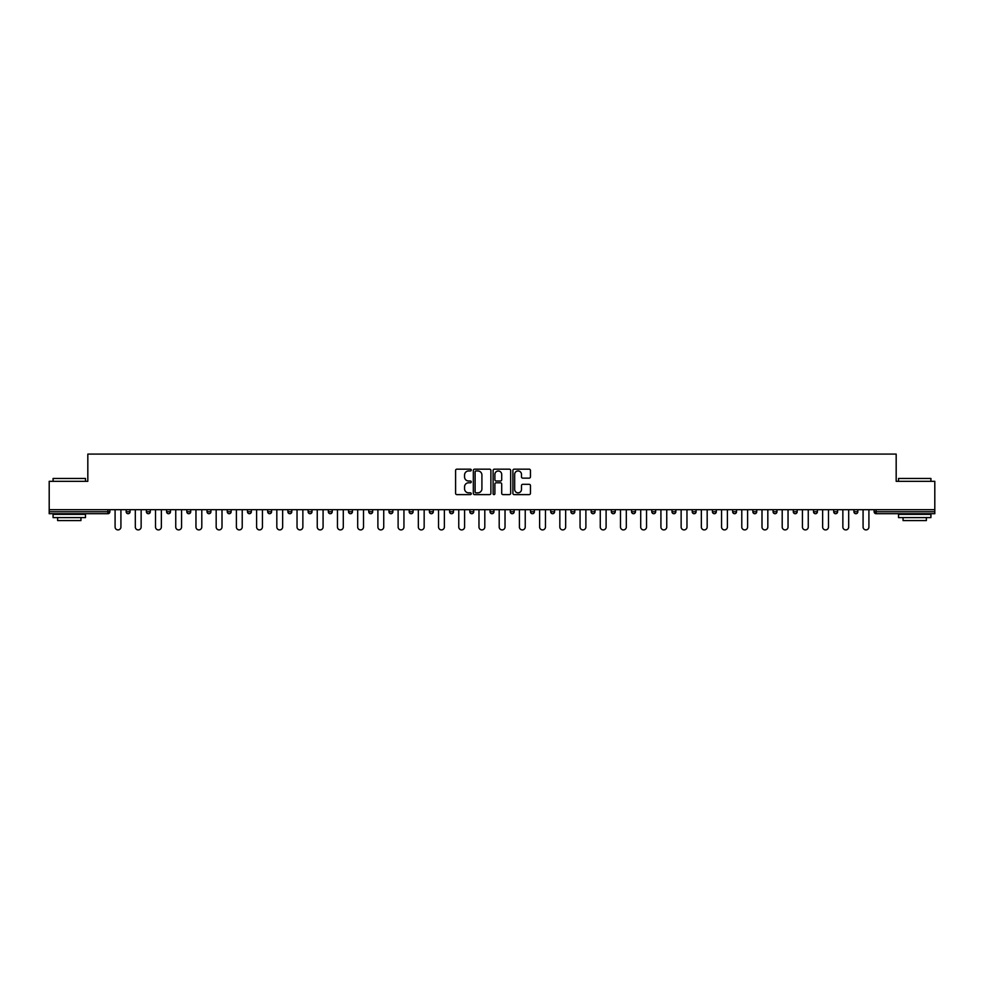 <?xml version="1.0" encoding="UTF-8"?>
<svg xmlns="http://www.w3.org/2000/svg" width="984" height="984" viewBox="0 0 984 984"><rect width="100%" height="100%" fill="white"/><g stroke="black" fill="none" stroke-linecap="round" stroke-linejoin="round"><path stroke-width="1.48" d="M471.262 470.057A0.886 0.886 0 0 0 470.377 469.171L456.859 469.171A1.267 1.267 0 0 0 455.592 470.45L455.592 493.341A1.267 1.267 0 0 0 456.859 494.608L470.377 494.608A0.886 0.886 0 0 0 471.262 493.722A0.886 0.886 0 0 0 470.377 492.836L468.63 492.836A4.071 4.071 0 0 1 464.559 488.765L464.559 486.859A4.071 4.071 0 0 1 468.63 482.787L470.377 482.787A0.886 0.886 0 0 0 471.262 481.889A0.886 0.886 0 0 0 470.377 481.004L468.63 481.004A4.071 4.071 0 0 1 464.559 476.933L464.559 475.026A4.071 4.071 0 0 1 468.63 470.955L470.377 470.955A0.886 0.886 0 0 0 471.262 470.057M529.171 478.138A1.267 1.267 0 0 0 530.45 476.871L530.45 470.45A1.267 1.267 0 0 0 529.171 469.171L514.165 469.171A1.267 1.267 0 0 0 512.898 470.45L512.898 493.341A1.267 1.267 0 0 0 514.165 494.608L529.171 494.608A1.267 1.267 0 0 0 530.45 493.341L530.45 485.579A1.267 1.267 0 0 0 529.171 484.312L522.75 484.312A1.267 1.267 0 0 0 521.483 485.579L521.483 489.429A3.407 3.407 0 0 1 518.076 492.836A3.407 3.407 0 0 1 514.669 489.429L514.669 474.362A3.407 3.407 0 0 1 518.076 470.955A3.407 3.407 0 0 1 521.483 474.362L521.483 476.871A1.267 1.267 0 0 0 522.75 478.138L529.171 478.138M49.2 509.687L49.2 481.311L87.822 481.311L87.822 454.091L896.178 454.091L896.178 481.311L934.8 481.311L934.8 509.687L49.2 509.687L49.2 511.766L107.908 511.766L107.908 509.687M490.893 470.45A1.267 1.267 0 0 0 489.614 469.171L474.608 469.171A1.267 1.267 0 0 0 473.329 470.45L473.329 493.341A1.267 1.267 0 0 0 474.608 494.608L489.614 494.608A1.267 1.267 0 0 0 490.893 493.341L490.893 470.45M494.386 469.171L509.392 469.171A1.267 1.267 0 0 1 510.671 470.45L510.671 493.341A1.267 1.267 0 0 1 509.392 494.608L502.972 494.608A1.267 1.267 0 0 1 501.705 493.341L501.705 484.054A1.267 1.267 0 0 0 500.425 482.787L496.17 482.787A1.267 1.267 0 0 0 494.891 484.054L494.891 493.722A0.886 0.886 0 0 1 494.005 494.608A0.886 0.886 0 0 1 493.107 493.722L493.107 470.45A1.267 1.267 0 0 1 494.386 469.171M109.851 509.687L109.851 511.766A1.943 1.943 0 0 1 107.908 513.709L49.2 513.709L49.2 511.766M934.8 509.687L934.8 513.709L876.092 513.709A1.943 1.943 0 0 1 874.149 511.766L874.149 509.687M126.173 509.687L126.173 511.766L126.173 509.687M107.908 513.709A1.943 1.943 0 0 0 109.851 511.766A1.943 1.943 0 0 1 107.908 513.709L107.908 511.766L109.851 511.766M128.117 513.709A1.943 1.943 0 0 1 126.173 511.766A1.943 1.943 0 0 0 128.117 513.709A1.943 1.943 0 0 0 130.06 511.766L130.06 509.687L130.06 511.766A1.943 1.943 0 0 1 128.117 513.709A1.943 1.943 0 0 1 126.173 511.766L130.06 511.766A1.943 1.943 0 0 1 128.117 513.709M146.395 509.687L146.395 511.766L146.395 509.687M150.281 509.687L150.281 511.766A1.943 1.943 0 0 1 148.338 513.709A1.943 1.943 0 0 1 146.395 511.766A1.943 1.943 0 0 0 148.338 513.709A1.943 1.943 0 0 0 150.281 511.766A1.943 1.943 0 0 1 148.338 513.709A1.943 1.943 0 0 1 146.395 511.766L150.281 511.766M166.603 509.687L166.603 511.766L166.603 509.687M170.49 509.687L170.49 511.766L170.49 509.687M186.825 511.766A1.943 1.943 0 0 0 188.768 513.709A1.943 1.943 0 0 0 190.712 511.766A1.943 1.943 0 0 1 188.768 513.709A1.943 1.943 0 0 0 190.712 511.766L190.712 509.687L190.712 511.766L186.825 511.766A1.943 1.943 0 0 0 188.768 513.709A1.943 1.943 0 0 1 186.825 511.766L186.825 509.687M207.034 509.687L207.034 511.766L207.034 509.687M210.92 509.687L210.92 511.766L210.92 509.687M231.142 509.687L231.142 511.766A1.943 1.943 0 0 1 229.198 513.709A1.943 1.943 0 0 1 227.255 511.766L227.255 509.687M249.407 513.709A1.943 1.943 0 0 0 251.35 511.766L251.35 509.687L251.35 511.766A1.943 1.943 0 0 1 249.407 513.709A1.943 1.943 0 0 1 247.464 511.766L247.464 509.687M267.685 509.687L267.685 511.766L267.685 509.687M271.572 509.687L271.572 511.766A1.943 1.943 0 0 1 269.628 513.709A1.943 1.943 0 0 1 267.685 511.766L271.572 511.766A1.943 1.943 0 0 1 269.628 513.709M291.793 509.687L291.793 511.766A1.943 1.943 0 0 1 289.849 513.709A1.943 1.943 0 0 1 287.894 511.766L287.894 509.687M310.058 513.709A1.943 1.943 0 0 0 312.002 511.766L312.002 509.687L312.002 511.766A1.943 1.943 0 0 1 310.058 513.709A1.943 1.943 0 0 1 308.115 511.766L308.115 509.687M332.223 509.687L332.223 511.766A1.943 1.943 0 0 1 330.28 513.709A1.943 1.943 0 0 1 328.336 511.766L328.336 509.687M348.545 509.687L348.545 511.766L348.545 509.687M352.432 509.687L352.432 511.766A1.943 1.943 0 0 1 350.488 513.709A1.943 1.943 0 0 1 348.545 511.766L352.432 511.766A1.943 1.943 0 0 1 350.488 513.709M372.653 509.687L372.653 511.766L368.766 511.766A1.943 1.943 0 0 0 370.71 513.709A1.943 1.943 0 0 1 368.766 511.766L368.766 509.687M390.919 513.709A1.943 1.943 0 0 0 392.862 511.766L392.862 509.687L392.862 511.766A1.943 1.943 0 0 1 390.919 513.709A1.943 1.943 0 0 1 388.975 511.766L388.975 509.687M413.083 509.687L413.083 511.766A1.943 1.943 0 0 1 411.14 513.709A1.943 1.943 0 0 1 409.196 511.766L409.196 509.687M429.405 509.687L429.405 511.766L429.405 509.687M433.292 509.687L433.292 511.766A1.943 1.943 0 0 1 431.349 513.709A1.943 1.943 0 0 1 429.405 511.766L433.292 511.766A1.943 1.943 0 0 1 431.349 513.709M453.513 509.687L453.513 511.766A1.943 1.943 0 0 1 451.57 513.709A1.943 1.943 0 0 1 449.627 511.766L449.627 509.687M469.835 511.766L473.722 511.766A1.943 1.943 0 0 1 471.779 513.709A1.943 1.943 0 0 0 473.722 511.766L473.722 509.687L473.722 511.766A1.943 1.943 0 0 1 471.779 513.709A1.943 1.943 0 0 1 469.835 511.766L469.835 509.687M493.943 509.687L493.943 511.766A1.943 1.943 0 0 1 492 513.709A1.943 1.943 0 0 1 490.057 511.766L490.057 509.687M510.278 509.687L510.278 511.766L510.278 509.687M514.165 509.687L514.165 511.766L514.165 509.687M530.487 509.687L530.487 511.766L530.487 509.687M534.373 509.687L534.373 511.766A1.943 1.943 0 0 1 532.43 513.709A1.943 1.943 0 0 1 530.487 511.766L534.373 511.766A1.943 1.943 0 0 1 532.43 513.709M550.708 509.687L550.708 511.766L550.708 509.687M554.595 509.687L554.595 511.766L554.595 509.687M570.917 509.687L570.917 511.766L570.917 509.687M574.804 509.687L574.804 511.766A1.943 1.943 0 0 1 572.86 513.709A1.943 1.943 0 0 1 570.917 511.766A1.943 1.943 0 0 0 572.86 513.709A1.943 1.943 0 0 0 574.804 511.766A1.943 1.943 0 0 1 572.86 513.709A1.943 1.943 0 0 1 570.917 511.766L574.804 511.766M595.025 509.687L595.025 511.766A1.943 1.943 0 0 1 593.081 513.709A1.943 1.943 0 0 1 591.138 511.766L591.138 509.687M615.234 509.687L615.234 511.766L611.347 511.766A1.943 1.943 0 0 0 613.29 513.709A1.943 1.943 0 0 1 611.347 511.766L611.347 509.687M635.455 509.687L635.455 511.766A1.943 1.943 0 0 1 633.511 513.709A1.943 1.943 0 0 1 631.568 511.766L631.568 509.687M651.777 509.687L651.777 511.766L651.777 509.687M655.664 509.687L655.664 511.766A1.943 1.943 0 0 1 653.72 513.709A1.943 1.943 0 0 1 651.777 511.766A1.943 1.943 0 0 0 653.72 513.709A1.943 1.943 0 0 1 651.777 511.766L655.664 511.766A1.943 1.943 0 0 1 653.72 513.709M675.885 509.687L675.885 511.766A1.943 1.943 0 0 1 673.942 513.709A1.943 1.943 0 0 1 671.998 511.766L671.998 509.687M696.106 509.687L696.106 511.766L692.207 511.766A1.943 1.943 0 0 0 694.15 513.709A1.943 1.943 0 0 1 692.207 511.766L692.207 509.687M716.315 509.687L716.315 511.766A1.943 1.943 0 0 1 714.372 513.709A1.943 1.943 0 0 1 712.428 511.766L712.428 509.687M736.536 509.687L736.536 511.766L732.649 511.766A1.943 1.943 0 0 0 734.593 513.709A1.943 1.943 0 0 1 732.649 511.766L732.649 509.687M756.745 509.687L756.745 511.766A1.943 1.943 0 0 1 754.802 513.709A1.943 1.943 0 0 1 752.858 511.766L752.858 509.687M776.966 509.687L776.966 511.766L773.08 511.766A1.943 1.943 0 0 0 775.023 513.709A1.943 1.943 0 0 1 773.08 511.766L773.08 509.687M797.175 509.687L797.175 511.766A1.943 1.943 0 0 1 795.232 513.709A1.943 1.943 0 0 1 793.288 511.766L793.288 509.687M817.396 509.687L817.396 511.766L813.51 511.766A1.943 1.943 0 0 0 815.453 513.709A1.943 1.943 0 0 1 813.51 511.766L813.51 509.687M837.605 509.687L837.605 511.766L833.719 511.766A1.943 1.943 0 0 0 835.662 513.709A1.943 1.943 0 0 1 833.719 511.766L833.719 509.687M857.827 509.687L857.827 511.766L853.94 511.766A1.943 1.943 0 0 0 855.883 513.709A1.943 1.943 0 0 1 853.94 511.766L853.94 509.687M168.547 513.709A1.943 1.943 0 0 1 166.603 511.766A1.943 1.943 0 0 0 168.547 513.709A1.943 1.943 0 0 0 170.49 511.766A1.943 1.943 0 0 1 168.547 513.709A1.943 1.943 0 0 1 166.603 511.766L170.49 511.766A1.943 1.943 0 0 1 168.547 513.709M208.977 513.709A1.943 1.943 0 0 1 207.034 511.766A1.943 1.943 0 0 0 208.977 513.709A1.943 1.943 0 0 0 210.92 511.766A1.943 1.943 0 0 1 208.977 513.709A1.943 1.943 0 0 1 207.034 511.766L210.92 511.766A1.943 1.943 0 0 1 208.977 513.709M370.71 513.709A1.943 1.943 0 0 0 372.653 511.766A1.943 1.943 0 0 1 370.71 513.709A1.943 1.943 0 0 1 368.766 511.766M512.221 513.709A1.943 1.943 0 0 1 510.278 511.766L514.165 511.766A1.943 1.943 0 0 1 512.221 513.709A1.943 1.943 0 0 0 514.165 511.766A1.943 1.943 0 0 1 512.221 513.709M552.651 513.709A1.943 1.943 0 0 1 550.708 511.766A1.943 1.943 0 0 0 552.651 513.709A1.943 1.943 0 0 0 554.595 511.766A1.943 1.943 0 0 1 552.651 513.709A1.943 1.943 0 0 1 550.708 511.766L554.595 511.766M613.29 513.709A1.943 1.943 0 0 0 615.234 511.766A1.943 1.943 0 0 1 613.29 513.709A1.943 1.943 0 0 1 611.347 511.766M694.15 513.709A1.943 1.943 0 0 0 696.106 511.766A1.943 1.943 0 0 1 694.15 513.709A1.943 1.943 0 0 1 692.207 511.766M736.536 511.766A1.943 1.943 0 0 1 734.593 513.709A1.943 1.943 0 0 0 736.536 511.766A1.943 1.943 0 0 1 734.593 513.709A1.943 1.943 0 0 1 732.649 511.766M775.023 513.709A1.943 1.943 0 0 0 776.966 511.766A1.943 1.943 0 0 1 775.023 513.709A1.943 1.943 0 0 1 773.08 511.766M795.232 513.709A1.943 1.943 0 0 0 797.175 511.766A1.943 1.943 0 0 1 795.232 513.709M815.453 513.709A1.943 1.943 0 0 0 817.396 511.766A1.943 1.943 0 0 1 815.453 513.709A1.943 1.943 0 0 1 813.51 511.766M835.662 513.709A1.943 1.943 0 0 0 837.605 511.766A1.943 1.943 0 0 1 835.662 513.709A1.943 1.943 0 0 1 833.719 511.766M855.883 513.709A1.943 1.943 0 0 0 857.827 511.766A1.943 1.943 0 0 1 855.883 513.709A1.943 1.943 0 0 1 853.94 511.766M476.01 470.955A0.886 0.886 0 0 0 475.112 471.84L475.112 491.938A0.886 0.886 0 0 0 476.01 492.836L477.855 492.836A4.071 4.071 0 0 0 481.914 488.765L481.914 475.026A4.071 4.071 0 0 0 477.855 470.955L476.01 470.955M501.705 474.423A3.407 3.407 0 0 0 498.298 471.016A3.407 3.407 0 0 0 494.891 474.423L494.891 479.725A1.267 1.267 0 0 0 496.17 481.004L500.425 481.004A1.267 1.267 0 0 0 501.705 479.725L501.705 474.423M115.091 526.993L115.091 509.687L115.091 526.993A2.915 2.915 0 0 0 118.006 529.909A2.915 2.915 0 0 0 120.921 526.993L120.921 509.687M53.087 478.458L85.485 478.458L53.087 478.458L53.087 481.311M85.485 517.596L53.087 517.596L53.087 514.349L85.485 514.349L85.485 517.596M80.946 517.596L80.946 520.573L57.626 520.573L57.626 517.596M898.515 478.458L930.913 478.458L898.515 478.458L898.515 481.311M930.913 517.596L898.515 517.596L898.515 514.349L930.913 514.349L930.913 517.596M926.375 517.596L926.375 520.573L903.054 520.573L903.054 517.596M135.312 526.993L135.312 509.687L135.312 526.993A2.915 2.915 0 0 0 138.227 529.909A2.915 2.915 0 0 0 141.142 526.993L141.142 509.687M155.521 526.993L155.521 509.687L155.521 526.993A2.915 2.915 0 0 0 158.436 529.909A2.915 2.915 0 0 0 161.364 526.993L161.364 509.687M175.742 526.993L175.742 509.687L175.742 526.993A2.915 2.915 0 0 0 178.657 529.909A2.915 2.915 0 0 0 181.573 526.993L181.573 509.687M195.964 526.993L195.964 509.687L195.964 526.993A2.915 2.915 0 0 0 198.879 529.909A2.915 2.915 0 0 0 201.794 526.993L201.794 509.687M216.172 526.993L216.172 509.687L216.172 526.993A2.915 2.915 0 0 0 219.088 529.909A2.915 2.915 0 0 0 222.003 526.993L222.003 509.687M236.394 526.993L236.394 509.687L236.394 526.993A2.915 2.915 0 0 0 239.309 529.909A2.915 2.915 0 0 0 242.224 526.993L242.224 509.687M256.603 526.993L256.603 509.687L256.603 526.993A2.915 2.915 0 0 0 259.518 529.909A2.915 2.915 0 0 0 262.433 526.993L262.433 509.687M276.824 526.993L276.824 509.687L276.824 526.993A2.915 2.915 0 0 0 279.739 529.909A2.915 2.915 0 0 0 282.654 526.993L282.654 509.687M297.033 526.993L297.033 509.687L297.033 526.993A2.915 2.915 0 0 0 299.948 529.909A2.915 2.915 0 0 0 302.863 526.993L302.863 509.687M317.254 526.993L317.254 509.687L317.254 526.993A2.915 2.915 0 0 0 320.169 529.909A2.915 2.915 0 0 0 323.084 526.993L323.084 509.687M337.463 526.993L337.463 509.687L337.463 526.993A2.915 2.915 0 0 0 340.378 529.909A2.915 2.915 0 0 0 343.293 526.993L343.293 509.687M357.684 526.993L357.684 509.687L357.684 526.993A2.915 2.915 0 0 0 360.599 529.909A2.915 2.915 0 0 0 363.514 526.993L363.514 509.687M377.893 526.993L377.893 509.687L377.893 526.993A2.915 2.915 0 0 0 380.808 529.909A2.915 2.915 0 0 0 383.735 526.993L383.735 509.687M398.114 526.993L398.114 509.687L398.114 526.993A2.915 2.915 0 0 0 401.029 529.909A2.915 2.915 0 0 0 403.944 526.993L403.944 509.687M418.335 526.993L418.335 509.687L418.335 526.993A2.915 2.915 0 0 0 421.25 529.909A2.915 2.915 0 0 0 424.166 526.993L424.166 509.687M438.544 526.993L438.544 509.687L438.544 526.993A2.915 2.915 0 0 0 441.459 529.909A2.915 2.915 0 0 0 444.374 526.993L444.374 509.687M458.765 526.993L458.765 509.687L458.765 526.993A2.915 2.915 0 0 0 461.68 529.909A2.915 2.915 0 0 0 464.596 526.993L464.596 509.687M478.974 526.993L478.974 509.687L478.974 526.993A2.915 2.915 0 0 0 481.889 529.909A2.915 2.915 0 0 0 484.804 526.993L484.804 509.687M499.196 526.993L499.196 509.687L499.196 526.993A2.915 2.915 0 0 0 502.111 529.909A2.915 2.915 0 0 0 505.026 526.993L505.026 509.687M519.404 526.993L519.404 509.687L519.404 526.993A2.915 2.915 0 0 0 522.319 529.909A2.915 2.915 0 0 0 525.235 526.993L525.235 509.687M539.626 526.993L539.626 509.687L539.626 526.993A2.915 2.915 0 0 0 542.541 529.909A2.915 2.915 0 0 0 545.456 526.993L545.456 509.687M559.834 526.993L559.834 509.687L559.834 526.993A2.915 2.915 0 0 0 562.75 529.909A2.915 2.915 0 0 0 565.665 526.993L565.665 509.687M580.056 526.993L580.056 509.687L580.056 526.993A2.915 2.915 0 0 0 582.971 529.909A2.915 2.915 0 0 0 585.886 526.993L585.886 509.687M600.265 526.993L600.265 509.687L600.265 526.993A2.915 2.915 0 0 0 603.192 529.909A2.915 2.915 0 0 0 606.107 526.993L606.107 509.687M620.486 526.993L620.486 509.687L620.486 526.993A2.915 2.915 0 0 0 623.401 529.909A2.915 2.915 0 0 0 626.316 526.993L626.316 509.687M640.707 526.993L640.707 509.687L640.707 526.993A2.915 2.915 0 0 0 643.622 529.909A2.915 2.915 0 0 0 646.537 526.993L646.537 509.687M660.916 526.993L660.916 509.687L660.916 526.993A2.915 2.915 0 0 0 663.831 529.909A2.915 2.915 0 0 0 666.746 526.993L666.746 509.687M681.137 526.993L681.137 509.687L681.137 526.993A2.915 2.915 0 0 0 684.052 529.909A2.915 2.915 0 0 0 686.967 526.993L686.967 509.687M701.346 526.993L701.346 509.687L701.346 526.993A2.915 2.915 0 0 0 704.261 529.909A2.915 2.915 0 0 0 707.176 526.993L707.176 509.687M721.567 526.993L721.567 509.687L721.567 526.993A2.915 2.915 0 0 0 724.482 529.909A2.915 2.915 0 0 0 727.397 526.993L727.397 509.687M741.776 526.993L741.776 509.687L741.776 526.993A2.915 2.915 0 0 0 744.691 529.909A2.915 2.915 0 0 0 747.606 526.993L747.606 509.687M761.997 526.993L761.997 509.687L761.997 526.993A2.915 2.915 0 0 0 764.912 529.909A2.915 2.915 0 0 0 767.827 526.993L767.827 509.687M782.206 526.993L782.206 509.687L782.206 526.993A2.915 2.915 0 0 0 785.121 529.909A2.915 2.915 0 0 0 788.036 526.993L788.036 509.687M802.427 526.993L802.427 509.687L802.427 526.993A2.915 2.915 0 0 0 805.342 529.909A2.915 2.915 0 0 0 808.258 526.993L808.258 509.687M822.636 526.993L822.636 509.687L822.636 526.993A2.915 2.915 0 0 0 825.564 529.909A2.915 2.915 0 0 0 828.479 526.993L828.479 509.687M842.857 526.993L842.857 509.687L842.857 526.993A2.915 2.915 0 0 0 845.773 529.909A2.915 2.915 0 0 0 848.688 526.993L848.688 509.687M863.079 526.993L863.079 509.687L863.079 526.993A2.915 2.915 0 0 0 865.994 529.909A2.915 2.915 0 0 0 868.909 526.993L868.909 509.687M876.092 509.687L876.092 511.766L934.8 511.766M874.149 511.766L876.092 511.766L876.092 513.709M229.198 513.709A1.943 1.943 0 0 0 231.142 511.766L227.255 511.766M251.35 511.766L247.464 511.766M289.849 513.709A1.943 1.943 0 0 0 291.793 511.766L287.894 511.766M312.002 511.766L308.115 511.766M330.28 513.709A1.943 1.943 0 0 0 332.223 511.766L328.336 511.766M392.862 511.766L388.975 511.766M411.14 513.709A1.943 1.943 0 0 0 413.083 511.766L409.196 511.766M451.57 513.709A1.943 1.943 0 0 0 453.513 511.766L449.627 511.766M492 513.709A1.943 1.943 0 0 0 493.943 511.766L490.057 511.766M593.081 513.709A1.943 1.943 0 0 0 595.025 511.766L591.138 511.766M633.511 513.709A1.943 1.943 0 0 0 635.455 511.766L631.568 511.766M673.942 513.709A1.943 1.943 0 0 0 675.885 511.766L671.998 511.766M714.372 513.709A1.943 1.943 0 0 0 716.315 511.766L712.428 511.766M754.802 513.709A1.943 1.943 0 0 0 756.745 511.766L752.858 511.766M797.175 511.766L793.288 511.766M85.485 481.311L85.485 478.458M78.093 514.349L78.093 513.709M60.479 514.349L60.479 513.709M930.913 481.311L930.913 478.458M923.521 514.349L923.521 513.709M905.907 514.349L905.907 513.709"/></g></svg>
